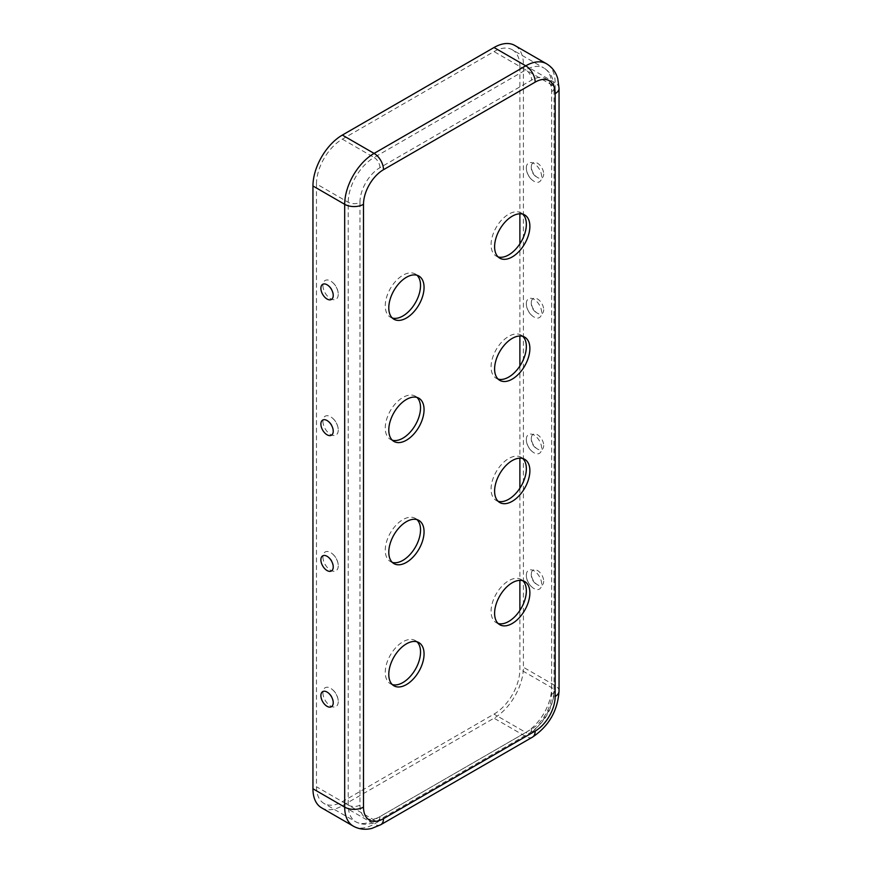 <?xml version="1.0" encoding="UTF-8"?>
<svg xmlns="http://www.w3.org/2000/svg" width="872" height="872" viewBox="0 0 872 872"><rect width="100%" height="100%" fill="white"/><g stroke="black" fill="none" stroke-linecap="round" stroke-linejoin="round"><path stroke-width="0.65" stroke-dasharray="4.36 3.27" d="M392.313 318.018A24.939 14.399 -60 0 1 390.427 317.223A24.939 14.399 -60 0 1 386.601 297.232A24.939 14.399 -60 0 1 402.897 275.258A24.939 14.399 -60 0 1 415.366 274.015A24.939 14.399 -60 0 1 417.001 275.258M498.13 379.113A24.939 14.399 -60 0 1 496.244 378.317A24.939 14.399 -60 0 1 492.418 358.327A24.939 14.399 -60 0 1 508.714 336.352A24.939 14.399 -60 0 1 521.183 335.11A24.939 14.399 -60 0 1 522.818 336.352M392.313 440.207A24.939 14.399 -60 0 1 390.427 439.412A24.939 14.399 -60 0 1 386.601 419.421A24.939 14.399 -60 0 1 402.897 397.447A24.939 14.399 -60 0 1 415.366 396.204A24.939 14.399 -60 0 1 417.001 397.447M498.13 501.302A24.939 14.399 -60 0 1 496.244 500.506A24.939 14.399 -60 0 1 492.418 480.516A24.939 14.399 -60 0 1 508.714 458.541A24.939 14.399 -60 0 1 521.183 457.299A24.939 14.399 -60 0 1 522.818 458.541M498.13 256.924A24.939 14.399 -60 0 1 496.244 256.128A24.939 14.399 -60 0 1 492.418 236.138A24.939 14.399 -60 0 1 508.714 214.163A24.939 14.399 -60 0 1 521.183 212.921A24.939 14.399 -60 0 1 522.818 214.163M392.313 562.396A24.939 14.399 -60 0 1 390.427 561.59A24.939 14.399 -60 0 1 386.601 541.61A24.939 14.399 -60 0 1 402.897 519.636A24.939 14.399 -60 0 1 415.366 518.393A24.939 14.399 -60 0 1 417.001 519.636M392.313 684.585A24.939 14.399 -60 0 1 390.427 683.779A24.939 14.399 -60 0 1 386.601 663.799A24.939 14.399 -60 0 1 402.897 641.814A24.939 14.399 -60 0 1 415.366 640.582A24.939 14.399 -60 0 1 417.001 641.814M498.13 623.491A24.939 14.399 -60 0 1 496.244 622.695A24.939 14.399 -60 0 1 492.418 602.705A24.939 14.399 -60 0 1 508.714 580.73A24.939 14.399 -60 0 1 521.183 579.488A24.939 14.399 -60 0 1 522.818 580.73M526.317 575.28A10.845 6.268 60 0 1 533.991 570.855A10.845 6.268 60 0 1 541.665 584.131A10.845 6.268 60 0 1 533.065 587.968A10.845 6.268 60 0 1 526.372 576.381A10.845 6.268 60 0 1 526.317 575.28M543.692 581.232A8.731 5.036 60 0 1 538.591 585.308A8.731 5.036 60 0 1 531.342 574.103A8.731 5.036 60 0 1 531.44 572.926A8.731 5.036 60 0 1 538.057 570.877A8.731 5.036 60 0 1 543.692 581.232M526.317 439.51A10.845 6.268 60 0 1 533.991 435.084A10.845 6.268 60 0 1 541.665 448.372A10.845 6.268 60 0 1 533.065 452.197A10.845 6.268 60 0 1 526.372 440.611A10.845 6.268 60 0 1 526.317 439.51M543.692 445.472A8.731 5.036 60 0 1 538.591 449.549A8.731 5.036 60 0 1 531.342 438.344A8.731 5.036 60 0 1 531.44 437.166A8.731 5.036 60 0 1 538.057 435.117A8.731 5.036 60 0 1 543.692 445.472M526.317 303.75A10.845 6.268 60 0 1 533.991 299.325A10.845 6.268 60 0 1 541.665 312.612A10.845 6.268 60 0 1 533.065 316.438A10.845 6.268 60 0 1 526.372 304.851A10.845 6.268 60 0 1 526.317 303.75M543.692 309.702A8.731 5.036 60 0 1 538.591 313.778A8.731 5.036 60 0 1 531.342 302.573A8.731 5.036 60 0 1 531.44 301.396A8.731 5.036 60 0 1 538.057 299.347A8.731 5.036 60 0 1 543.692 309.702M526.317 167.991A10.845 6.268 60 0 1 533.991 163.555A10.845 6.268 60 0 1 541.665 176.842A10.845 6.268 60 0 1 533.065 180.678A10.845 6.268 60 0 1 526.372 169.081A10.845 6.268 60 0 1 526.317 167.991M543.692 173.942A8.731 5.036 60 0 1 538.591 178.019A8.731 5.036 60 0 1 531.342 166.814A8.731 5.036 60 0 1 531.44 165.636A8.731 5.036 60 0 1 538.057 163.587A8.731 5.036 60 0 1 543.692 173.942M322.913 285.417A10.845 6.268 -120 0 0 330.586 298.704A10.845 6.268 -120 0 0 338.26 294.278A10.845 6.268 -120 0 0 338.205 293.177A10.845 6.268 -120 0 0 331.513 281.591A10.845 6.268 -120 0 0 322.913 285.417M322.913 421.187A10.845 6.268 -120 0 0 330.586 434.474A10.845 6.268 -120 0 0 338.26 430.038A10.845 6.268 -120 0 0 338.205 428.948A10.845 6.268 -120 0 0 331.513 417.35A10.845 6.268 -120 0 0 322.913 421.187M322.913 556.946A10.845 6.268 -120 0 0 330.586 570.234A10.845 6.268 -120 0 0 338.26 565.808A10.845 6.268 -120 0 0 338.205 564.707A10.845 6.268 -120 0 0 331.513 553.12A10.845 6.268 -120 0 0 322.913 556.946M322.913 692.717A10.845 6.268 -120 0 0 330.586 706.004A10.845 6.268 -120 0 0 338.26 701.568A10.845 6.268 -120 0 0 338.205 700.467A10.845 6.268 -120 0 0 331.513 688.88A10.845 6.268 -120 0 0 322.913 692.717M359.983 202.282A28.264 16.317 -60 0 1 379.963 167.664L531.637 80.093A28.264 16.317 120 0 1 551.627 91.636L551.627 694.428A28.264 16.317 -60 0 1 531.637 729.047L379.963 816.617A28.264 16.317 120 0 1 359.983 805.074L359.983 202.282A8.317 4.796 180 0 1 348.222 202.282L316.482 183.948L316.482 786.751A36.58 21.124 120 0 0 324.057 803.494A36.58 21.124 120 0 0 342.347 801.684L494.01 714.114A36.58 21.124 -60 0 0 519.886 669.314L519.886 610.4M321.561 807.81A41.573 24.002 120 0 0 342.347 805.75L494.01 718.19A41.573 24.002 -60 0 0 523.407 667.276L523.407 64.484A41.573 24.002 120 0 0 514.796 45.453M316.482 183.948A36.58 21.124 -60 0 1 342.347 139.149L494.01 51.579A36.58 21.124 120 0 1 512.3 49.769L544.052 68.103A36.58 21.124 120 0 0 525.762 69.913L494.01 51.579M551.627 91.636A8.317 4.796 0 0 0 554.058 88.236A8.317 4.796 0 0 0 551.627 84.846L519.886 66.523L519.886 213.793M519.886 243.833L519.886 335.982M519.886 366.022L519.886 458.171M519.886 488.211L519.886 580.36M519.886 66.523A36.58 21.124 120 0 0 512.3 49.769M379.963 816.617A8.317 4.796 60 0 1 378.241 820.421A8.317 4.796 60 0 1 374.088 820.007L342.347 801.684M359.983 805.074A8.317 4.796 180 0 1 348.222 805.074A36.58 21.124 120 0 0 355.798 821.816A36.58 21.124 120 0 0 374.088 820.007L525.762 732.447L494.01 714.114M531.637 729.047A8.317 4.796 60 0 1 529.914 732.851A8.317 4.796 60 0 1 525.762 732.447A36.58 21.124 -60 0 0 551.627 687.637L519.886 669.314M379.963 167.664A8.317 4.796 -120 0 0 374.088 157.483A36.58 21.124 -60 0 0 348.222 202.282L348.222 805.074L316.482 786.751M380.737 824.738A13.298 7.685 60 0 1 374.088 824.084L525.762 736.513L494.01 718.19M353.302 826.144A41.573 24.002 120 0 0 374.088 824.084L342.347 805.75M532.411 737.178A13.298 7.685 60 0 1 525.762 736.513A41.573 24.002 -60 0 0 555.159 685.599L523.407 667.276M342.347 139.149L374.088 157.483L525.762 69.913A8.317 4.796 -120 0 1 531.637 80.093M551.627 694.428A8.317 4.796 0 0 0 554.058 691.038A8.317 4.796 0 0 0 551.627 687.637L551.627 84.846A36.58 21.124 120 0 0 544.052 68.103C550.635 72.213 553.971 78.927 554.058 88.236L554.058 691.038C552.793 708.882 544.738 722.823 529.914 732.851L378.241 820.421C370.142 824.999 362.654 825.468 355.798 821.816L324.057 803.494M559.05 691.038A13.298 7.685 0 0 0 555.159 685.599L555.159 82.807L523.407 64.484M559.05 88.236A13.298 7.685 0 0 0 555.159 82.807A41.573 24.002 120 0 0 546.548 63.776M415.366 274.015L418.898 276.053M521.183 335.11L524.715 337.148M415.366 396.204L418.898 398.242M521.183 457.299L524.715 459.337M521.183 212.921L524.715 214.959M415.366 518.393L418.898 520.431M415.366 640.582L418.898 642.62M521.183 579.488L524.715 581.526M531.44 572.926A11.249 11.249 0 0 0 538.591 585.308M531.44 437.166A11.249 11.249 0 0 0 538.591 449.549M531.44 301.396A11.249 11.249 0 0 0 538.591 313.778M531.44 165.636A11.249 11.249 0 0 0 538.591 178.019M333.137 296.633A11.249 11.249 0 0 0 325.986 284.25M333.137 432.392A11.249 11.249 0 0 0 325.986 420.01M333.137 568.163A11.249 11.249 0 0 0 325.986 555.78M333.137 703.922A11.249 11.249 0 0 0 325.986 691.54M338.205 700.467A16.23 16.23 0 0 0 331.513 688.88M338.205 564.707A16.23 16.23 0 0 0 331.513 553.12M338.205 428.948A16.23 16.23 0 0 0 331.513 417.35M338.205 293.177A16.23 16.23 0 0 0 331.513 281.591M526.372 169.081A16.23 16.23 0 0 0 533.065 180.678M526.372 304.851A16.23 16.23 0 0 0 533.065 316.438M526.372 440.611A16.23 16.23 0 0 0 533.065 452.197M526.372 576.381A16.23 16.23 0 0 0 533.065 587.968M496.244 622.695L499.765 624.723M390.427 683.779L393.948 685.817M390.427 561.59L393.948 563.628M496.244 256.128L499.765 258.166M496.244 500.506L499.765 502.534M390.427 439.412L393.948 441.439M496.244 378.317L499.765 380.356M390.427 317.223L393.948 319.25"/><path stroke-width="1.31" d="M406.417 318.018A24.939 14.399 120 0 0 422.713 296.044A24.939 14.399 120 0 0 418.898 276.053A24.939 14.399 120 0 0 406.417 277.296A24.939 14.399 120 0 0 390.133 299.27A24.939 14.399 120 0 0 393.948 319.25A24.939 14.399 120 0 0 406.417 318.018M417.001 275.258A24.939 14.399 -60 0 1 418.669 295.619A24.939 14.399 -60 0 1 402.897 315.98A24.939 14.399 -60 0 1 392.313 318.018M512.235 379.113A24.939 14.399 120 0 0 528.53 357.139A24.939 14.399 120 0 0 524.715 337.148A24.939 14.399 120 0 0 512.235 338.391A24.939 14.399 120 0 0 495.95 360.365A24.939 14.399 120 0 0 499.765 380.356A24.939 14.399 120 0 0 512.235 379.113M522.818 336.352A24.939 14.399 -60 0 1 524.486 356.713A24.939 14.399 -60 0 1 508.714 377.075A24.939 14.399 -60 0 1 498.13 379.113M406.417 440.207A24.939 14.399 120 0 0 422.713 418.233A24.939 14.399 120 0 0 418.898 398.242A24.939 14.399 120 0 0 406.417 399.474A24.939 14.399 120 0 0 390.133 421.459A24.939 14.399 120 0 0 393.948 441.439A24.939 14.399 120 0 0 406.417 440.207M417.001 397.447A24.939 14.399 -60 0 1 418.669 417.808A24.939 14.399 -60 0 1 402.897 438.169A24.939 14.399 -60 0 1 392.313 440.207M512.235 501.302A24.939 14.399 120 0 0 528.53 479.328A24.939 14.399 120 0 0 524.715 459.337A24.939 14.399 120 0 0 512.235 460.569A24.939 14.399 120 0 0 495.95 482.554A24.939 14.399 120 0 0 499.765 502.534A24.939 14.399 120 0 0 512.235 501.302M522.818 458.541A24.939 14.399 -60 0 1 524.486 478.902A24.939 14.399 -60 0 1 508.714 499.264A24.939 14.399 -60 0 1 498.13 501.302M512.235 256.924A24.939 14.399 120 0 0 528.53 234.95A24.939 14.399 120 0 0 524.715 214.959A24.939 14.399 120 0 0 512.235 216.202A24.939 14.399 120 0 0 495.95 238.176A24.939 14.399 120 0 0 499.765 258.166A24.939 14.399 120 0 0 512.235 256.924M522.818 214.163A24.939 14.399 -60 0 1 524.486 234.524A24.939 14.399 -60 0 1 508.714 254.886A24.939 14.399 -60 0 1 498.13 256.924M406.417 562.396A24.939 14.399 120 0 0 422.713 540.422A24.939 14.399 120 0 0 418.898 520.431A24.939 14.399 120 0 0 406.417 521.663A24.939 14.399 120 0 0 390.133 543.648A24.939 14.399 120 0 0 393.948 563.628A24.939 14.399 120 0 0 406.417 562.396M417.001 519.636A24.939 14.399 -60 0 1 418.669 539.997A24.939 14.399 -60 0 1 402.897 560.358A24.939 14.399 -60 0 1 392.313 562.396M406.417 684.585A24.939 14.399 120 0 0 422.713 662.611A24.939 14.399 120 0 0 418.898 642.62A24.939 14.399 120 0 0 406.417 643.852A24.939 14.399 120 0 0 390.133 665.837A24.939 14.399 120 0 0 393.948 685.817A24.939 14.399 120 0 0 406.417 684.585M417.001 641.814A24.939 14.399 -60 0 1 418.669 662.186A24.939 14.399 -60 0 1 402.897 682.547A24.939 14.399 -60 0 1 392.313 684.585M512.235 623.491A24.939 14.399 120 0 0 528.53 601.517A24.939 14.399 120 0 0 524.715 581.526A24.939 14.399 120 0 0 512.235 582.758A24.939 14.399 120 0 0 495.95 604.743A24.939 14.399 120 0 0 499.765 624.723A24.939 14.399 120 0 0 512.235 623.491M522.818 580.73A24.939 14.399 -60 0 1 524.486 601.091A24.939 14.399 -60 0 1 508.714 621.453A24.939 14.399 -60 0 1 498.13 623.491M333.235 295.445A8.731 5.036 -120 0 0 325.986 284.25A8.731 5.036 -120 0 0 320.885 288.327A8.731 5.036 -120 0 0 326.52 298.682A8.731 5.036 -120 0 0 333.137 296.633A8.731 5.036 -120 0 0 333.235 295.445M333.235 431.215A8.731 5.036 -120 0 0 325.986 420.01A8.731 5.036 -120 0 0 320.885 424.086A8.731 5.036 -120 0 0 326.52 434.441A8.731 5.036 -120 0 0 333.137 432.392A8.731 5.036 -120 0 0 333.235 431.215M333.235 566.974A8.731 5.036 -120 0 0 325.986 555.78A8.731 5.036 -120 0 0 320.885 559.846A8.731 5.036 -120 0 0 326.52 570.201A8.731 5.036 -120 0 0 333.137 568.163A8.731 5.036 -120 0 0 333.235 566.974M333.235 702.745A8.731 5.036 -120 0 0 325.986 691.54A8.731 5.036 -120 0 0 320.885 695.616A8.731 5.036 -120 0 0 326.52 705.971A8.731 5.036 -120 0 0 333.137 703.922A8.731 5.036 -120 0 0 333.235 702.745M535.168 731.085A28.264 16.317 -60 0 0 555.159 696.466L555.159 93.675A28.264 16.317 120 0 0 535.168 82.132L383.495 169.702A28.264 16.317 -60 0 0 363.504 204.321A13.298 7.685 180 0 1 344.691 204.321L312.95 185.987L312.95 788.779A41.573 24.002 120 0 0 321.561 807.81L353.302 826.144C359.013 829.294 365.205 830.046 371.853 828.4L380.737 824.738L532.411 737.178A13.298 7.685 60 0 0 535.168 731.085L383.495 818.655A13.298 7.685 60 0 1 380.737 824.738M312.95 185.987A41.573 24.002 -60 0 1 342.347 135.073L494.01 47.513A41.573 24.002 120 0 1 514.796 45.453L546.548 63.776A41.573 24.002 120 0 0 525.762 65.836L494.01 47.513M519.886 213.793L519.886 243.833M519.886 335.982L519.886 366.022M519.886 458.171L519.886 488.211M519.886 580.36L519.886 610.4M363.504 204.321L363.504 807.112A28.264 16.317 120 0 0 383.495 818.655M363.504 807.112A13.298 7.685 180 0 1 344.691 807.112A41.573 24.002 120 0 0 353.302 826.144M383.495 169.702A13.298 7.685 -120 0 0 374.088 153.407A41.573 24.002 -60 0 0 344.691 204.321L344.691 807.112L312.95 788.779M535.168 82.132A13.298 7.685 -120 0 0 525.762 65.836L374.088 153.407L342.347 135.073M555.159 696.466A13.298 7.685 0 0 0 559.05 691.038C557.731 710.778 548.848 726.158 532.411 737.178M555.159 93.675A13.298 7.685 0 0 0 559.05 88.236L559.05 691.038M546.548 63.776C552.139 67.155 555.878 72.125 557.775 78.72L559.05 88.236"/></g></svg>
